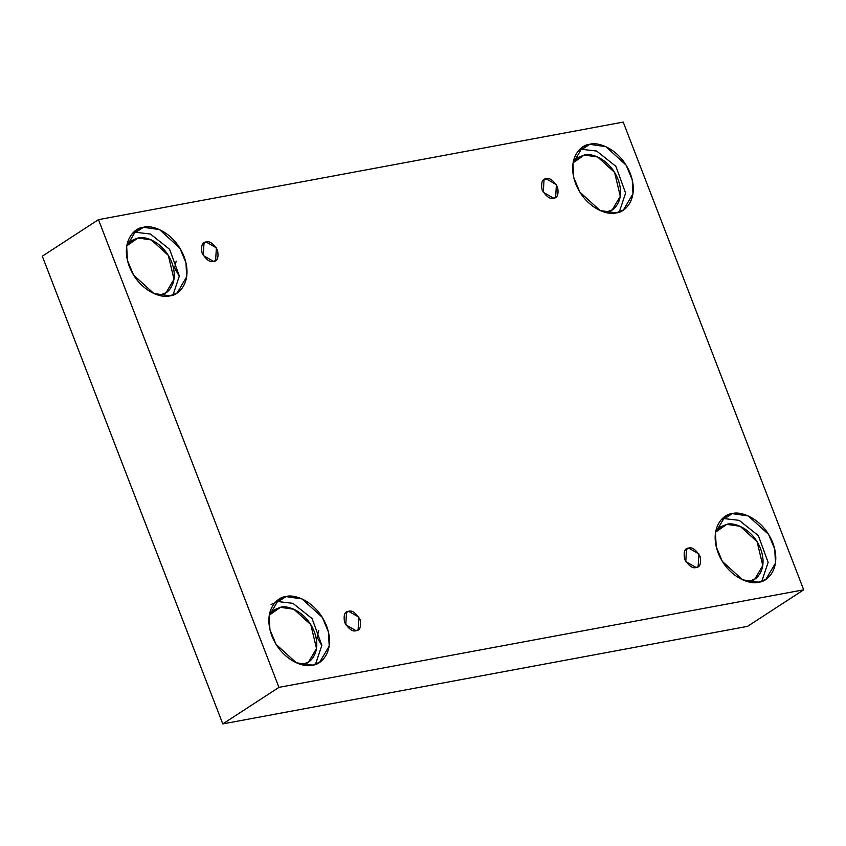<?xml version="1.0" encoding="UTF-8"?>
<svg xmlns="http://www.w3.org/2000/svg" width="846" height="846" viewBox="0 0 846 846"><rect width="100%" height="100%" fill="white"/><g stroke="black" fill="none" stroke-linecap="round" stroke-linejoin="round"><path stroke-width="1.27" d="M356.071 630.693L358.112 629.889L358.884 617.168L348.573 611.277L344.967 613.625L348.573 611.277C352.021 610.04 355.849 612.8 360.068 619.547C361.274 626.854 359.941 630.566 356.071 630.693C352.623 631.93 348.795 629.17 344.586 622.423C343.37 615.127 344.703 611.404 348.573 611.277L346.532 612.081L345.76 624.803L356.071 630.693M696.089 567.486L698.14 566.672L698.912 553.961L688.602 548.071L684.985 550.418L688.602 548.071C692.049 546.833 695.877 549.593 700.086 556.34C701.292 563.637 699.959 567.359 696.089 567.486C692.641 568.713 688.813 565.963 684.604 559.217C683.399 551.909 684.721 548.197 688.602 548.071L686.55 548.874L685.778 561.585L696.089 567.486M553.591 198.176L555.632 197.372L556.404 184.661L546.093 178.76L542.487 181.118L546.093 178.76C549.54 177.533 553.369 180.283 557.588 187.029C558.794 194.337 557.461 198.049 553.591 198.176C550.143 199.413 546.315 196.653 542.096 189.906C540.89 182.609 542.223 178.887 546.093 178.76L544.052 179.574L543.28 192.285L553.591 198.176M213.562 261.393L215.614 260.579L216.386 247.867L206.075 241.977L202.458 244.325L206.075 241.977C209.522 240.74 213.351 243.5 217.559 250.247C218.776 257.544 217.443 261.266 213.562 261.393C210.115 262.62 206.287 259.87 202.078 253.123C200.872 245.816 202.205 242.104 206.075 241.977L204.034 242.781L203.262 255.492L213.562 261.393M758.693 582.164L765.916 579.309L775.486 563.098L774.746 549.139L768.633 534.439L748.329 515.965L732.255 513.638L724.557 518.64L739.203 520.364L758.354 535.624L768.126 562.379L761.76 581.35L768.126 562.379L758.354 535.624L739.203 520.364L724.557 518.64L721.49 519.455L724.557 518.64L732.255 513.638C739.711 510.773 762.637 517.53 772.8 542.815C782.212 568.248 767.216 582.059 758.693 582.164C751.237 585.03 728.311 578.273 718.148 552.977C708.737 527.544 723.732 513.744 732.255 513.638L725.033 516.483L715.462 532.705L716.202 546.664L722.304 561.363L742.619 579.838L758.693 582.164M748.795 581.456L754.812 579.076L762.785 565.572L757.085 541.683L740.155 526.286L726.767 524.351L716.139 531.256L726.767 524.351L720.75 526.73L715.536 532.197L726.767 524.351C732.985 521.961 752.083 527.597 760.554 548.673C768.39 569.866 755.901 581.371 748.795 581.456M312.417 665.125L319.629 662.27L329.21 646.058L328.47 632.099L322.358 617.4L302.043 598.926L285.969 596.599L278.281 601.601L292.928 603.335L312.079 618.585L321.85 645.339L315.484 664.311L321.85 645.339L312.079 618.585L292.928 603.335L278.281 601.601L285.969 596.599C293.435 593.733 316.362 600.491 326.514 625.786C335.936 651.219 320.941 665.019 312.417 665.125C304.951 667.991 282.035 661.234 271.873 635.938C262.461 610.516 277.446 596.705 285.969 596.599L278.757 599.454L269.187 615.666L269.927 629.625L276.029 644.324L296.343 662.799L312.417 665.125M302.519 664.417L308.536 662.048L316.51 648.533L310.81 624.655L293.879 609.257L280.481 607.312L269.863 614.228L280.481 607.312L274.474 609.691L269.261 615.158L280.481 607.312C286.699 604.922 305.808 610.558 314.268 631.634C322.115 652.826 309.625 664.332 302.519 664.417M169.919 295.825L177.131 292.97L186.702 276.758L185.961 262.799L179.86 248.1L159.545 229.626L143.471 227.288L135.783 232.301L150.419 234.025L169.581 249.284L179.341 276.039L172.986 295.011L179.341 276.039L169.581 249.284L150.419 234.025L135.783 232.301L132.706 233.115L135.783 232.301L143.471 227.288C150.926 224.433 173.853 231.191 184.016 256.475C193.427 281.908 178.443 295.719 169.919 295.825C162.453 298.691 139.527 291.933 129.364 266.638C119.952 241.205 134.948 227.405 143.471 227.288L136.259 230.144L126.678 246.366L127.418 260.325L133.531 275.013L153.845 293.499L169.919 295.825M160.021 295.117L166.028 292.737L174.012 279.222L168.301 255.344L151.381 239.947L137.983 238.012L127.355 244.917L137.983 238.012L131.965 240.391L126.763 245.848L137.983 238.012C144.201 235.622 163.299 241.258 171.77 262.334C179.616 283.526 167.117 295.032 160.021 295.117M616.195 212.864L623.407 210.009L632.977 193.787L632.248 179.828L626.135 165.139L605.821 146.654L589.747 144.328L582.059 149.33L596.694 151.064L615.856 166.324L625.617 193.068L619.261 212.039L625.617 193.068L615.856 166.324L596.694 151.064L582.059 149.33L578.992 150.154L582.059 149.33L589.747 144.328C597.213 141.462 620.139 148.219 630.291 173.515C639.703 198.947 624.718 212.748 616.195 212.864C608.729 215.719 585.802 208.962 575.65 183.677C566.238 158.244 581.223 144.433 589.747 144.328L582.534 147.183L572.964 163.394L573.694 177.353L579.806 192.053L600.121 210.527L616.195 212.864M606.296 212.156L612.314 209.776L620.287 196.261L614.587 172.383L597.657 156.986L584.258 155.04L573.641 161.956L584.258 155.04L578.252 157.419L573.038 162.887L584.258 155.04C590.476 152.661 609.585 158.287 618.045 179.363C625.892 200.555 613.403 212.06 606.296 212.156M42.3 256.19L98.464 219.643L623.216 122.088L803.7 589.81L278.947 687.364L98.464 219.643L42.3 256.19L222.784 723.912L278.947 687.364L222.784 723.912L747.536 626.357L803.7 589.81L747.536 626.357L222.784 723.912L42.3 256.19M623.216 122.088L98.464 219.643L278.947 687.364L803.7 589.81L623.216 122.088M271.069 604.456L278.281 601.601M176.18 261.118L174.593 268.013L179.352 276.314M318.678 630.418L317.102 637.324L321.85 645.614"/></g></svg>

